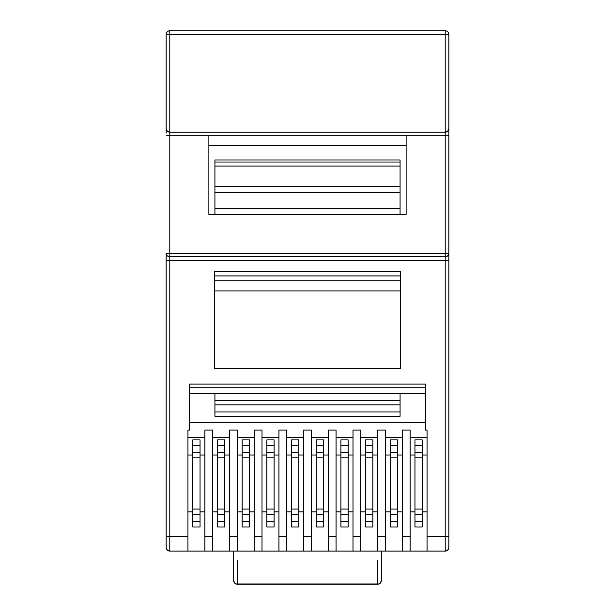 <?xml version="1.0" encoding="UTF-8"?>
<svg xmlns="http://www.w3.org/2000/svg" width="615" height="615" viewBox="0 0 615 615"><rect width="100%" height="100%" fill="white"/><g stroke="black" fill="none" stroke-linecap="round" stroke-linejoin="round"><path stroke-width="0.92" d="M406.123 214.443L208.877 214.443L406.123 214.443L406.123 135.784L445.206 135.784L445.206 253.165L169.794 253.165L169.794 135.784L208.877 135.784L208.877 214.443L208.877 135.784L169.794 135.784L169.794 34.379L445.206 34.379L445.206 132.156L169.794 132.156L445.206 132.156L445.206 135.784L208.877 135.784L406.123 135.784L406.123 214.443M189.512 393.777L425.488 393.777L189.512 393.777M400.073 159.992L214.927 159.992L400.073 159.992L400.073 162.037L214.927 162.037L214.927 159.992L214.927 166.042L400.073 166.042L400.073 162.037L214.927 162.037L214.927 166.042L400.073 166.042L400.073 192.664L214.927 192.664L214.927 186.614L400.073 186.614L214.927 186.614L214.927 166.042L214.927 192.664L400.073 192.664L400.073 208.393L214.927 208.393L214.927 192.664L214.927 208.393L400.073 208.393L400.073 214.443L400.073 159.992M166.158 547.465L166.158 536.572L166.158 547.465A3.628 3.628 0 0 0 169.794 551.094L187.944 551.094L187.944 536.572L169.794 536.572L169.794 551.094A3.628 3.628 0 0 1 166.158 547.465L167.226 550.033L169.794 551.094L212.629 551.094L212.629 536.572L204.887 536.572L204.887 430.085L212.629 430.085L212.629 536.572L204.887 536.572L204.887 551.094L237.313 551.094L237.313 536.572L229.572 536.572L229.572 430.085L237.313 430.085L237.313 536.572L229.572 536.572L229.572 551.094L261.998 551.094L261.998 536.572L254.256 536.572L254.256 430.085L261.998 430.085L261.998 536.572L254.256 536.572L254.256 551.094L286.69 551.094L286.69 536.572L278.941 536.572L278.941 430.085L286.69 430.085L286.69 536.572L278.941 536.572L278.941 551.094L311.375 551.094L311.375 536.572L303.625 536.572L303.625 430.085L311.375 430.085L311.375 536.572L303.625 536.572L303.625 551.094L336.059 551.094L336.059 536.572L328.31 536.572L328.31 430.085L336.059 430.085L336.059 536.572L328.31 536.572L328.31 551.094L360.744 551.094L360.744 536.572L353.002 536.572L353.002 430.085L360.744 430.085L360.744 536.572L353.002 536.572L353.002 551.094L385.428 551.094L385.428 536.572L377.687 536.572L377.687 430.085L385.428 430.085L385.428 536.572L377.687 536.572L377.687 551.094L410.113 551.094L410.113 536.572L402.371 536.572L402.371 430.085L410.113 430.085L410.113 536.572L402.371 536.572L402.371 551.094L445.206 551.094A3.628 3.628 0 0 0 448.842 547.465L448.842 260.429L445.206 260.429L445.206 536.572L427.056 536.572L427.056 430.085L425.488 430.085L425.488 384.098L189.512 384.098L189.512 430.085L187.944 430.085L187.944 536.572L169.794 536.572L169.794 260.429L445.206 260.429L169.794 260.429L169.794 256.793L445.206 256.793L445.206 253.165L169.794 253.165L169.794 256.793L445.206 256.793L445.206 536.572L427.056 536.572L427.056 551.094L445.206 551.094L445.206 536.572L445.206 551.094L447.774 550.033L448.842 547.465L448.842 257.647M214.32 368.37L400.68 368.37L400.68 271.561L214.32 271.561L214.32 368.37L400.68 368.37L400.68 271.561L214.32 271.561L214.32 368.37M189.512 384.098L425.488 384.098L425.488 430.085L427.056 430.085L427.056 551.094L410.113 551.094L410.113 430.085L402.371 430.085L402.371 551.094L385.428 551.094L385.428 430.085L377.687 430.085L377.687 551.094L360.744 551.094L360.744 430.085L353.002 430.085L353.002 551.094L336.059 551.094L336.059 430.085L328.31 430.085L328.31 551.094L311.375 551.094L311.375 430.085L303.625 430.085L303.625 551.094L286.69 551.094L286.69 430.085L278.941 430.085L278.941 551.094L261.998 551.094L261.998 430.085L254.256 430.085L254.256 551.094L237.313 551.094L237.313 430.085L229.572 430.085L229.572 551.094L212.629 551.094L212.629 430.085L204.887 430.085L204.887 551.094L187.944 551.094L187.944 430.085L189.512 430.085L189.512 385.49M448.842 129.081L448.842 34.379A3.628 3.628 0 0 0 445.206 30.75L169.794 30.75L169.794 34.379L445.206 34.379L445.206 260.429L448.842 260.429L448.842 133.009M448.842 253.718L448.842 253.165A3.628 3.628 0 0 1 445.206 256.793C447.413 256.578 448.627 255.371 448.842 253.165L445.206 253.165L448.842 253.165L448.842 135.784L445.206 135.784L448.842 135.784L448.842 128.527A3.628 3.628 0 0 1 445.206 132.156A3.628 3.628 0 0 0 448.842 128.527L447.774 131.095L445.206 132.156L447.774 131.095L448.842 128.527L448.842 34.379L445.206 34.379L448.842 34.379A3.628 3.628 0 0 0 445.206 30.75L445.206 34.379L445.206 30.75L169.794 30.75C167.588 30.965 166.373 32.172 166.158 34.379L166.158 128.527L166.158 34.379L169.794 34.379L166.158 34.379A3.628 3.628 0 0 1 169.794 30.75L169.794 132.156A3.628 3.628 0 0 1 166.158 128.527L166.158 133.009M169.794 551.094L169.794 536.572L166.158 536.572L166.158 257.647M166.158 253.718L166.158 536.572L169.794 536.572L169.794 260.429L166.158 260.429L169.794 260.429L169.794 256.793A3.628 3.628 0 0 1 166.158 253.165C166.373 255.371 167.588 256.578 169.794 256.793L169.794 253.165L166.158 253.165L169.794 253.165L169.794 135.784L166.158 135.784L169.794 135.784L169.794 132.156L167.226 131.095L166.158 128.527A3.628 3.628 0 0 0 169.794 132.156L167.226 131.095L166.158 129.081M377.687 584.25A3.628 3.628 0 0 0 381.315 580.621L381.315 551.094L381.315 580.621L380.255 583.189L379.078 583.973L235.922 583.973L234.746 583.189L233.685 580.621L233.685 551.094L233.685 580.621A3.628 3.628 0 0 0 237.313 584.25L377.687 584.25L377.687 560.05M286.69 437.342L303.625 437.342L286.69 437.342M261.998 437.342L278.941 437.342L261.998 437.342M237.313 437.342L254.256 437.342L237.313 437.342M212.629 437.342L229.572 437.342L212.629 437.342M187.944 437.342L204.887 437.342L187.944 437.342M425.488 422.82L189.512 422.82L425.488 422.82M410.113 437.342L427.056 437.342L410.113 437.342M385.428 437.342L402.371 437.342L385.428 437.342M360.744 437.342L377.687 437.342L360.744 437.342M336.059 437.342L353.002 437.342L336.059 437.342M311.375 437.342L328.31 437.342L311.375 437.342M303.625 455.008L298.79 455.008L303.625 455.008M291.525 455.008L286.69 455.008L291.525 455.008M303.625 511.888L298.79 511.888L303.625 511.888M291.525 511.888L286.69 511.888L291.525 511.888M278.941 455.008L274.098 455.008L278.941 455.008M266.841 455.008L261.998 455.008L266.841 455.008M278.941 511.888L274.098 511.888L278.941 511.888M266.841 511.888L261.998 511.888L266.841 511.888M402.371 455.008L397.528 455.008L402.371 455.008M390.271 455.008L385.428 455.008L390.271 455.008M402.371 511.888L397.528 511.888L402.371 511.888M390.271 511.888L385.428 511.888L390.271 511.888M377.687 455.008L372.844 455.008L377.687 455.008M365.587 455.008L360.744 455.008L365.587 455.008M377.687 511.888L372.844 511.888L377.687 511.888M365.587 511.888L360.744 511.888L365.587 511.888M353.002 455.008L348.159 455.008L353.002 455.008M340.902 455.008L336.059 455.008L340.902 455.008M353.002 511.888L348.159 511.888L353.002 511.888M340.902 511.888L336.059 511.888L340.902 511.888M254.256 455.008L249.413 455.008L254.256 455.008M242.156 455.008L237.313 455.008L242.156 455.008M254.256 511.888L249.413 511.888L254.256 511.888M242.156 511.888L237.313 511.888L242.156 511.888M229.572 455.008L224.729 455.008L229.572 455.008M217.472 455.008L212.629 455.008L217.472 455.008M229.572 511.888L224.729 511.888L229.572 511.888M217.472 511.888L212.629 511.888L217.472 511.888M204.887 455.008L200.044 455.008L204.887 455.008M192.779 455.008L187.944 455.008L192.779 455.008M204.887 511.888L200.044 511.888L204.887 511.888M192.779 511.888L187.944 511.888L192.779 511.888M328.31 455.008L323.475 455.008L328.31 455.008M316.21 455.008L311.375 455.008L316.21 455.008M328.31 511.888L323.475 511.888L328.31 511.888M316.21 511.888L311.375 511.888L316.21 511.888M427.056 455.008L422.221 455.008L427.056 455.008M414.956 455.008L410.113 455.008L414.956 455.008M427.056 511.888L422.221 511.888L427.056 511.888M414.956 511.888L410.113 511.888L414.956 511.888M189.512 387.727L425.488 387.727L189.512 387.727M425.488 384.098L425.488 385.49M400.68 275.92L214.32 275.92L400.68 275.92M400.68 280.755L214.32 280.755L400.68 280.755M400.68 290.918L214.32 290.918L400.68 290.918M208.877 145.471L406.123 145.471L208.877 145.471M400.073 393.777L400.073 400.557L214.927 400.557L214.927 393.777L214.927 400.557L400.073 400.557L400.073 404.908L214.927 404.908L214.927 400.557L214.927 411.935L400.073 411.935L400.073 404.908L214.927 404.908L214.927 411.935L400.073 411.935L400.073 416.286L214.927 416.286L214.927 411.935L214.927 416.286L400.073 416.286L400.073 393.777M214.927 214.443L214.927 208.393L214.927 214.443M237.313 560.05L237.313 584.25M448.842 547.465A3.628 3.628 0 0 1 445.206 551.094M448.842 536.572L445.206 536.572L448.842 536.572M298.79 509.074L291.525 509.074L291.525 514.632L298.79 514.632L298.79 509.074L291.525 509.074L291.525 457.829L298.79 457.829L298.79 452.263L291.525 452.263L291.525 439.886L298.79 439.886L291.525 439.886L291.525 445.445L298.79 445.445L291.525 445.445L291.525 457.829L298.79 457.829L298.79 521.451L291.525 521.451L291.525 514.632L298.79 514.632L298.79 527.009L291.525 527.009L291.525 521.451L298.79 521.451L298.79 527.009L291.525 527.009L298.79 527.009L291.525 527.009L291.525 521.451L291.525 527.009L298.79 527.009L291.525 527.009L291.525 514.632L291.525 521.451L298.79 521.451L291.525 521.451L291.525 527.009L298.79 527.009L291.525 527.009L291.525 514.632L298.79 514.632L298.79 509.074L291.525 509.074L291.525 514.632L298.79 514.632L298.79 527.009L298.79 521.451L298.79 527.009L298.79 521.451L291.525 521.451L298.79 521.451L298.79 527.009L291.525 527.009L291.525 521.451L291.525 527.009L298.79 527.009L298.79 521.451L291.525 521.451L291.525 514.632L291.525 521.451L298.79 521.451L298.79 523.942L298.79 521.451L291.525 521.451L291.525 527.009L291.525 514.632L298.79 514.632L298.79 521.451L298.79 509.074L291.525 509.074L291.525 514.632L298.79 514.632L298.79 521.451L298.79 509.074L298.79 521.451L298.79 509.074L291.525 509.074L291.525 457.829L291.525 521.451L298.79 521.451L298.79 512.141L298.79 514.632L291.525 514.632L298.79 514.632L291.525 514.632L291.525 521.451L291.525 514.632L298.79 514.632L298.79 509.074L291.525 509.074L291.525 514.632L291.525 457.829L298.79 457.829L298.79 509.074L291.525 509.074L291.525 514.632L291.525 457.829L298.79 457.829L298.79 452.263L291.525 452.263L291.525 512.141L291.525 457.829L298.79 457.829L298.79 509.074L291.525 509.074L291.525 457.829L298.79 457.829L298.79 512.141L298.79 509.074L291.525 509.074L291.525 457.829L298.79 457.829L298.79 509.074L291.525 509.074L291.525 457.829L298.79 457.829L298.79 509.074L298.79 452.263L291.525 452.263L291.525 439.886L298.79 439.886L298.79 452.263L291.525 452.263L291.525 457.829L298.79 457.829L298.79 509.074L298.79 452.263L298.79 509.074M298.79 439.886L298.79 452.263L291.525 452.263L291.525 457.829L298.79 457.829L298.79 452.263L291.525 452.263L291.525 445.445L298.79 445.445L291.525 445.445L291.525 457.829L291.525 439.886L291.525 445.445L298.79 445.445L298.79 452.263L291.525 452.263L291.525 454.754L291.525 445.445L291.525 452.263L298.79 452.263L298.79 454.754L298.79 452.263L291.525 452.263L291.525 439.886L298.79 439.886L291.525 439.886L291.525 445.445L298.79 445.445L298.79 452.263L291.525 452.263L291.525 439.886L298.79 439.886L298.79 445.445L291.525 445.445L298.79 445.445L298.79 452.263L298.79 445.445L291.525 445.445L291.525 442.954L291.525 445.445L298.79 445.445L298.79 452.263L298.79 439.886L298.79 445.445L298.79 439.886L291.525 439.886L291.525 442.954L291.525 439.886L298.79 439.886L298.79 445.445L298.79 439.886L291.525 439.886L298.79 439.886L298.79 442.954L298.79 439.886M274.098 509.074L266.841 509.074L266.841 514.632L274.098 514.632L274.098 509.074L266.841 509.074L266.841 457.829L274.098 457.829L274.098 452.263L266.841 452.263L266.841 439.886L274.098 439.886L266.841 439.886L266.841 445.445L274.098 445.445L266.841 445.445L266.841 457.829L274.098 457.829L274.098 521.451L266.841 521.451L266.841 514.632L274.098 514.632L274.098 527.009L266.841 527.009L266.841 521.451L274.098 521.451L274.098 527.009L266.841 527.009L274.098 527.009L266.841 527.009L266.841 521.451L266.841 527.009L274.098 527.009L266.841 527.009L266.841 514.632L266.841 521.451L274.098 521.451L266.841 521.451L266.841 527.009L274.098 527.009L274.098 521.451L274.098 527.009L274.098 521.451L266.841 521.451L266.841 514.632L274.098 514.632L274.098 509.074L266.841 509.074L266.841 514.632L274.098 514.632L274.098 527.009L274.098 521.451L266.841 521.451L274.098 521.451L274.098 527.009L266.841 527.009L266.841 514.632L266.841 521.451L274.098 521.451L274.098 509.074L266.841 509.074L266.841 514.632L274.098 514.632L274.098 521.451L274.098 509.074L274.098 521.451L274.098 514.632L266.841 514.632L266.841 521.451L266.841 514.632L274.098 514.632L274.098 512.141L274.098 514.632L266.841 514.632L266.841 457.829L266.841 514.632L266.841 457.829L274.098 457.829L274.098 509.074L266.841 509.074L266.841 512.141L266.841 457.829L274.098 457.829L274.098 452.263L266.841 452.263L266.841 509.074L274.098 509.074L274.098 512.141L274.098 509.074L266.841 509.074L266.841 457.829L274.098 457.829L274.098 509.074L266.841 509.074L266.841 457.829L274.098 457.829L274.098 509.074L274.098 452.263L274.098 509.074L274.098 452.263L266.841 452.263L266.841 439.886L274.098 439.886L274.098 452.263L266.841 452.263L266.841 457.829L274.098 457.829L274.098 509.074M274.098 439.886L274.098 457.829L274.098 454.754L274.098 457.829L266.841 457.829L266.841 445.445L274.098 445.445L266.841 445.445L266.841 454.754L266.841 439.886L266.841 445.445L274.098 445.445L274.098 452.263L266.841 452.263L274.098 452.263L274.098 454.754L274.098 452.263L266.841 452.263L266.841 439.886L274.098 439.886L266.841 439.886L266.841 445.445L274.098 445.445L274.098 452.263L266.841 452.263L266.841 445.445L274.098 445.445L274.098 452.263L274.098 445.445L266.841 445.445L266.841 439.886L274.098 439.886L274.098 452.263L274.098 439.886L274.098 445.445L274.098 439.886L266.841 439.886L274.098 439.886L274.098 442.954L274.098 439.886M249.413 509.074L242.156 509.074L242.156 514.632L249.413 514.632L249.413 509.074L242.156 509.074L242.156 457.829L249.413 457.829L249.413 452.263L242.156 452.263L242.156 439.886L249.413 439.886L242.156 439.886L242.156 445.445L249.413 445.445L242.156 445.445L242.156 457.829L249.413 457.829L249.413 521.451L242.156 521.451L242.156 514.632L249.413 514.632L249.413 527.009L242.156 527.009L242.156 521.451L249.413 521.451L249.413 527.009L242.156 527.009L249.413 527.009L242.156 527.009L242.156 521.451L242.156 527.009L249.413 527.009L249.413 521.451L242.156 521.451L242.156 514.632L242.156 521.451L249.413 521.451L249.413 527.009L249.413 521.451L242.156 521.451L242.156 527.009L242.156 514.632L249.413 514.632L249.413 509.074L242.156 509.074L242.156 514.632L249.413 514.632L249.413 527.009L242.156 527.009L242.156 521.451L249.413 521.451L249.413 509.074L242.156 509.074L242.156 521.451L242.156 514.632L249.413 514.632L249.413 521.451L249.413 512.141L249.413 514.632L242.156 514.632L242.156 457.829L242.156 512.141L242.156 457.829L249.413 457.829L249.413 512.141L249.413 509.074L242.156 509.074L242.156 457.829L249.413 457.829L249.413 452.263L242.156 452.263L242.156 457.829L249.413 457.829L249.413 509.074L242.156 509.074L242.156 457.829L249.413 457.829L249.413 509.074L249.413 452.263L249.413 509.074M249.413 439.886L249.413 452.263L242.156 452.263L242.156 439.886L249.413 439.886L249.413 452.263L242.156 452.263L242.156 457.829L242.156 445.445L249.413 445.445L242.156 445.445L242.156 452.263L249.413 452.263L249.413 457.829L249.413 452.263L242.156 452.263L242.156 439.886L242.156 445.445L249.413 445.445L249.413 452.263L249.413 445.445L242.156 445.445L242.156 439.886L249.413 439.886L242.156 439.886L249.413 439.886L249.413 452.263L249.413 439.886M224.729 509.074L217.472 509.074L217.472 514.632L224.729 514.632L224.729 509.074L217.472 509.074L217.472 457.829L224.729 457.829L224.729 452.263L217.472 452.263L217.472 439.886L224.729 439.886L217.472 439.886L217.472 445.445L224.729 445.445L217.472 445.445L217.472 457.829L224.729 457.829L224.729 521.451L217.472 521.451L217.472 514.632L224.729 514.632L224.729 527.009L217.472 527.009L217.472 521.451L224.729 521.451L224.729 527.009L217.472 527.009L224.729 527.009L224.729 521.451L217.472 521.451L217.472 527.009L217.472 514.632L217.472 521.451L224.729 521.451L224.729 527.009L217.472 527.009L217.472 514.632L224.729 514.632L224.729 509.074L217.472 509.074L217.472 514.632L224.729 514.632L224.729 521.451L224.729 509.074L217.472 509.074L217.472 514.632L217.472 457.829L217.472 509.074L217.472 457.829L224.729 457.829L224.729 509.074L224.729 452.263L217.472 452.263L217.472 457.829L224.729 457.829L224.729 509.074M224.729 439.886L224.729 457.829L224.729 452.263L217.472 452.263L217.472 439.886L224.729 439.886L224.729 452.263L217.472 452.263L217.472 457.829L217.472 445.445L224.729 445.445L217.472 445.445L217.472 439.886L224.729 439.886L224.729 452.263L224.729 439.886M200.044 509.074L192.779 509.074L192.779 514.632L200.044 514.632L200.044 509.074L192.779 509.074L192.779 457.829L200.044 457.829L200.044 452.263L192.779 452.263L192.779 439.886L200.044 439.886L192.779 439.886L192.779 445.445L200.044 445.445L192.779 445.445L192.779 457.829L200.044 457.829L200.044 521.451L192.779 521.451L192.779 514.632L200.044 514.632L200.044 527.009L192.779 527.009L192.779 521.451L200.044 521.451L200.044 527.009L192.779 527.009L192.779 452.263L200.044 452.263L200.044 509.074M200.044 439.886L200.044 452.263L200.044 439.886M323.475 509.074L316.21 509.074L316.21 514.632L323.475 514.632L323.475 509.074L316.21 509.074L316.21 457.829L323.475 457.829L323.475 452.263L316.21 452.263L316.21 439.886L323.475 439.886L316.21 439.886L316.21 445.445L323.475 445.445L316.21 445.445L316.21 457.829L323.475 457.829L323.475 521.451L316.21 521.451L316.21 514.632L323.475 514.632L323.475 527.009L316.21 527.009L316.21 521.451L323.475 521.451L323.475 527.009L316.21 527.009L323.475 527.009L316.21 527.009L316.21 521.451L316.21 527.009L323.475 527.009L316.21 527.009L316.21 514.632L316.21 521.451L323.475 521.451L316.21 521.451L316.21 527.009L323.475 527.009L316.21 527.009L316.21 514.632L323.475 514.632L323.475 509.074L316.21 509.074L316.21 514.632L323.475 514.632L323.475 527.009L323.475 521.451L323.475 527.009L323.475 521.451L316.21 521.451L323.475 521.451L323.475 527.009L316.21 527.009L316.21 521.451L316.21 527.009L323.475 527.009L323.475 521.451L316.21 521.451L316.21 514.632L316.21 521.451L323.475 521.451L323.475 523.942L323.475 521.451L316.21 521.451L316.21 527.009L316.21 514.632L323.475 514.632L323.475 521.451L323.475 509.074L316.21 509.074L316.21 514.632L323.475 514.632L323.475 521.451L323.475 509.074L323.475 521.451L323.475 509.074L316.21 509.074L316.21 457.829L316.21 521.451L323.475 521.451L323.475 512.141L323.475 514.632L316.21 514.632L323.475 514.632L316.21 514.632L316.21 521.451L316.21 514.632L323.475 514.632L323.475 509.074L316.21 509.074L316.21 514.632L316.21 457.829L323.475 457.829L323.475 509.074L316.21 509.074L316.21 514.632L316.21 457.829L323.475 457.829L323.475 452.263L316.21 452.263L316.21 512.141L316.21 457.829L323.475 457.829L323.475 509.074L316.21 509.074L316.21 457.829L323.475 457.829L323.475 512.141L323.475 509.074L316.21 509.074L316.21 457.829L323.475 457.829L323.475 509.074L316.21 509.074L316.21 457.829L323.475 457.829L323.475 509.074L323.475 452.263L316.21 452.263L316.21 439.886L323.475 439.886L323.475 452.263L316.21 452.263L316.21 457.829L323.475 457.829L323.475 509.074L323.475 452.263L323.475 509.074M323.475 439.886L323.475 452.263L316.21 452.263L316.21 457.829L323.475 457.829L323.475 452.263L316.21 452.263L316.21 445.445L323.475 445.445L316.21 445.445L316.21 457.829L316.21 439.886L316.21 445.445L323.475 445.445L323.475 452.263L316.21 452.263L316.21 454.754L316.21 445.445L316.21 452.263L323.475 452.263L323.475 454.754L323.475 452.263L316.21 452.263L316.21 439.886L323.475 439.886L316.21 439.886L316.21 445.445L323.475 445.445L323.475 452.263L316.21 452.263L316.21 439.886L323.475 439.886L323.475 445.445L316.21 445.445L323.475 445.445L323.475 452.263L323.475 445.445L316.21 445.445L316.21 442.954L316.21 445.445L323.475 445.445L323.475 452.263L323.475 439.886L323.475 445.445L323.475 439.886L316.21 439.886L316.21 442.954L316.21 439.886L323.475 439.886L323.475 445.445L323.475 439.886L316.21 439.886L323.475 439.886L323.475 442.954L323.475 439.886M348.159 509.074L340.902 509.074L340.902 514.632L348.159 514.632L348.159 509.074L340.902 509.074L340.902 457.829L348.159 457.829L348.159 452.263L340.902 452.263L340.902 439.886L348.159 439.886L340.902 439.886L340.902 445.445L348.159 445.445L340.902 445.445L340.902 457.829L348.159 457.829L348.159 521.451L340.902 521.451L340.902 514.632L348.159 514.632L348.159 527.009L340.902 527.009L340.902 521.451L348.159 521.451L348.159 527.009L340.902 527.009L348.159 527.009L340.902 527.009L340.902 521.451L340.902 527.009L348.159 527.009L340.902 527.009L340.902 514.632L340.902 521.451L348.159 521.451L340.902 521.451L340.902 527.009L348.159 527.009L348.159 521.451L348.159 527.009L348.159 521.451L340.902 521.451L340.902 514.632L348.159 514.632L348.159 509.074L340.902 509.074L340.902 514.632L348.159 514.632L348.159 527.009L348.159 521.451L340.902 521.451L348.159 521.451L348.159 527.009L340.902 527.009L340.902 514.632L340.902 521.451L348.159 521.451L348.159 509.074L340.902 509.074L340.902 514.632L348.159 514.632L348.159 521.451L348.159 509.074L348.159 521.451L348.159 514.632L340.902 514.632L340.902 521.451L340.902 514.632L348.159 514.632L348.159 512.141L348.159 514.632L340.902 514.632L340.902 457.829L340.902 514.632L340.902 457.829L348.159 457.829L348.159 509.074L340.902 509.074L340.902 512.141L340.902 457.829L348.159 457.829L348.159 452.263L340.902 452.263L340.902 509.074L348.159 509.074L348.159 512.141L348.159 509.074L340.902 509.074L340.902 457.829L348.159 457.829L348.159 509.074L340.902 509.074L340.902 457.829L348.159 457.829L348.159 509.074L348.159 452.263L348.159 509.074L348.159 452.263L340.902 452.263L340.902 439.886L348.159 439.886L348.159 452.263L340.902 452.263L340.902 457.829L348.159 457.829L348.159 509.074M348.159 439.886L348.159 457.829L348.159 454.754L348.159 457.829L340.902 457.829L340.902 445.445L348.159 445.445L340.902 445.445L340.902 454.754L340.902 439.886L340.902 445.445L348.159 445.445L348.159 452.263L340.902 452.263L348.159 452.263L348.159 454.754L348.159 452.263L340.902 452.263L340.902 439.886L348.159 439.886L340.902 439.886L340.902 445.445L348.159 445.445L348.159 452.263L340.902 452.263L340.902 445.445L348.159 445.445L348.159 452.263L348.159 445.445L340.902 445.445L340.902 439.886L348.159 439.886L348.159 452.263L348.159 439.886L348.159 445.445L348.159 439.886L340.902 439.886L348.159 439.886L348.159 442.954L348.159 439.886M372.844 509.074L365.587 509.074L365.587 514.632L372.844 514.632L372.844 509.074L365.587 509.074L365.587 457.829L372.844 457.829L372.844 452.263L365.587 452.263L365.587 439.886L372.844 439.886L365.587 439.886L365.587 445.445L372.844 445.445L365.587 445.445L365.587 457.829L372.844 457.829L372.844 521.451L365.587 521.451L365.587 514.632L372.844 514.632L372.844 527.009L365.587 527.009L365.587 521.451L372.844 521.451L372.844 527.009L365.587 527.009L372.844 527.009L365.587 527.009L365.587 521.451L365.587 527.009L372.844 527.009L372.844 521.451L365.587 521.451L365.587 514.632L365.587 521.451L372.844 521.451L372.844 527.009L372.844 521.451L365.587 521.451L365.587 527.009L365.587 514.632L372.844 514.632L372.844 509.074L365.587 509.074L365.587 514.632L372.844 514.632L372.844 527.009L365.587 527.009L365.587 521.451L372.844 521.451L372.844 509.074L365.587 509.074L365.587 521.451L365.587 514.632L372.844 514.632L372.844 521.451L372.844 512.141L372.844 514.632L365.587 514.632L365.587 457.829L365.587 512.141L365.587 457.829L372.844 457.829L372.844 512.141L372.844 509.074L365.587 509.074L365.587 457.829L372.844 457.829L372.844 452.263L365.587 452.263L365.587 457.829L372.844 457.829L372.844 509.074L365.587 509.074L365.587 457.829L372.844 457.829L372.844 509.074L372.844 452.263L372.844 509.074M372.844 439.886L372.844 452.263L365.587 452.263L365.587 439.886L372.844 439.886L372.844 452.263L365.587 452.263L365.587 457.829L365.587 445.445L372.844 445.445L365.587 445.445L365.587 452.263L372.844 452.263L372.844 457.829L372.844 452.263L365.587 452.263L365.587 439.886L365.587 445.445L372.844 445.445L372.844 452.263L372.844 445.445L365.587 445.445L365.587 439.886L372.844 439.886L365.587 439.886L372.844 439.886L372.844 452.263L372.844 439.886M397.528 509.074L390.271 509.074L390.271 514.632L397.528 514.632L397.528 509.074L390.271 509.074L390.271 457.829L397.528 457.829L397.528 452.263L390.271 452.263L390.271 439.886L397.528 439.886L390.271 439.886L390.271 445.445L397.528 445.445L390.271 445.445L390.271 457.829L397.528 457.829L397.528 521.451L390.271 521.451L390.271 514.632L397.528 514.632L397.528 527.009L390.271 527.009L390.271 521.451L397.528 521.451L397.528 527.009L390.271 527.009L397.528 527.009L397.528 521.451L390.271 521.451L390.271 527.009L390.271 514.632L390.271 521.451L397.528 521.451L397.528 527.009L390.271 527.009L390.271 514.632L397.528 514.632L397.528 509.074L390.271 509.074L390.271 514.632L397.528 514.632L397.528 521.451L397.528 509.074L390.271 509.074L390.271 514.632L390.271 457.829L390.271 509.074L390.271 457.829L397.528 457.829L397.528 509.074L397.528 452.263L390.271 452.263L390.271 457.829L397.528 457.829L397.528 509.074M397.528 439.886L397.528 457.829L397.528 452.263L390.271 452.263L390.271 439.886L397.528 439.886L397.528 452.263L390.271 452.263L390.271 457.829L390.271 445.445L397.528 445.445L390.271 445.445L390.271 439.886L397.528 439.886L397.528 452.263L397.528 439.886M422.221 509.074L414.956 509.074L414.956 514.632L422.221 514.632L422.221 509.074L414.956 509.074L414.956 457.829L422.221 457.829L422.221 452.263L414.956 452.263L414.956 439.886L422.221 439.886L414.956 439.886L414.956 445.445L422.221 445.445L414.956 445.445L414.956 457.829L422.221 457.829L422.221 521.451L414.956 521.451L414.956 514.632L422.221 514.632L422.221 527.009L414.956 527.009L414.956 521.451L422.221 521.451L422.221 527.009L414.956 527.009L414.956 452.263L422.221 452.263L422.221 509.074M422.221 439.886L422.221 452.263L422.221 439.886"/></g></svg>
